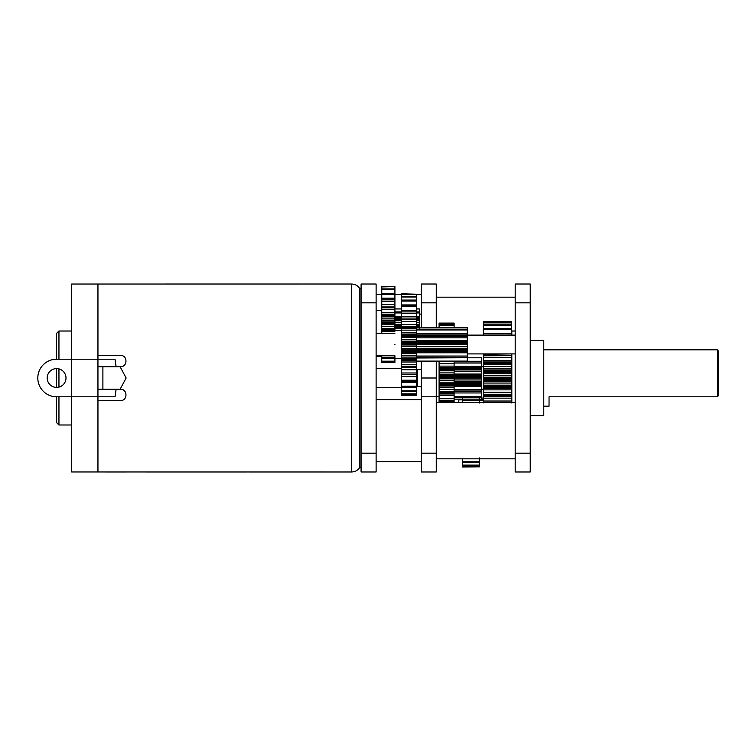 <?xml version="1.0" encoding="UTF-8"?>
<svg xmlns="http://www.w3.org/2000/svg" width="756" height="756" viewBox="0 0 756 756"><rect width="100%" height="100%" fill="white"/><g stroke="black" fill="none" stroke-linecap="round" stroke-linejoin="round"><path stroke-width="1.13" d="M361.084 453.184L361.084 471.98L376.119 471.98L376.119 453.184L361.084 453.184L361.084 284.02L376.119 284.02L376.119 453.184M511.821 353.912L511.821 402.438M515.205 331.015L511.821 331.015L511.821 335.116M511.821 400.141L511.821 378M543.781 406.189L549.036 406.189L549.036 396.796L717.264 396.796L717.264 349.811L718.2 350.746L717.264 349.811L543.781 349.811M718.2 350.746L718.2 395.86L717.264 396.796L718.2 395.86L718.2 350.746L717.264 349.811M530.24 415.592L543.781 415.592L543.781 340.408L530.24 340.408M515.205 453.184L515.205 471.98L530.24 471.98L530.24 284.02L515.205 284.02L515.205 453.184L530.24 453.184M511.453 329.474L511.453 321.612L483.254 321.612L483.254 329.474M511.453 329.654L511.453 328.605L483.254 328.605L483.254 335.116L511.453 335.088L511.453 329.654L483.254 329.654M483.254 355.981L483.254 354.318L511.453 353.912M511.453 354.318L511.453 355.981M511.453 361.973L511.453 363.749L483.254 363.749L483.254 361.973L511.453 361.973L511.453 355.783M511.453 370.062L511.453 371.045L483.254 371.045L483.254 370.062L511.453 370.062L511.453 363.749M511.453 371.045L511.453 371.905L483.254 371.905L483.254 373.748L511.453 373.748L511.453 371.905M483.254 373.748L483.254 378.369L511.453 378.369L511.453 373.748M511.453 378.369L511.453 380.23L483.254 380.23L483.254 378.369M483.254 380.23L483.254 386.666L511.453 386.666L511.453 380.23M511.453 386.666L511.453 388.49L483.254 388.49L483.254 386.666M483.254 388.49L483.254 394.726L511.453 394.726L511.453 388.49M511.453 394.726L511.453 396.465L483.254 396.465L483.254 394.726M511.453 402.92L511.453 396.465M483.254 371.045L483.254 371.905M511.453 366.603L483.254 366.603L483.254 370.062M511.453 364.553L483.254 364.553L483.254 366.603M483.254 375.845L511.453 375.845M483.254 363.749L483.254 364.553M483.254 363.097L511.453 363.097M511.453 379.314L483.254 379.314M511.453 357.664L483.254 357.664L483.254 361.973M483.254 383.056L511.453 383.056M483.254 355.783L511.453 355.679L483.254 355.717L483.254 357.664M483.254 385.144L511.453 385.144M483.254 355.481L511.453 355.481M511.453 387.488L483.254 387.488M483.254 392.232L511.453 392.232M483.254 394.254L511.453 394.254M511.453 395.397L483.254 395.397M483.254 396.465L483.254 401.02L511.453 401.02M483.254 401.02L483.254 402.92M511.453 333.755L483.254 333.755M511.453 325.534L483.254 325.534M511.453 324.796L483.254 324.796M511.453 322.85L483.254 322.85M511.453 322.453L483.254 322.453M511.453 321.669L483.254 321.669M458.816 402.438L458.816 399.867L462.577 399.867L462.577 400.567L462.577 398.563M416.528 361.359L467.284 361.359L467.284 351.502L416.528 351.445M416.528 361.113L467.284 361.113M467.284 357.758L416.528 357.985M467.284 356.048L416.528 356.048L416.528 357.229L467.284 357.333M467.284 333.453L416.528 333.453L416.528 334.917L467.284 334.917L467.284 327.669L401.493 327.887L401.493 311.897L394.915 311.907M467.284 349.083L416.528 349.111L467.284 349.111L467.284 344.103L416.528 344.103M401.493 395.19L416.528 395.19L401.493 395.256L401.493 350.482L416.528 350.482L416.528 346.598L416.528 348.251L467.284 348.251M401.493 350.482L401.493 346.598L467.284 346.579M467.284 329.181L416.528 329.181M467.284 329.975L416.528 329.975M416.528 341.428L467.284 341.428L467.284 336.316L416.528 336.316M416.528 337.837L467.284 337.837M416.528 334.917L416.528 335.985L467.284 335.985L467.284 336.562M401.493 346.598L401.493 334.048L416.528 333.982M416.528 294.216L401.493 293.763L401.493 294.538L416.528 294.216L416.528 300.869M416.528 312.682L416.528 300.056L401.493 300.056L401.493 296.314L416.528 296.314M401.493 319.023L416.528 319.023L416.528 311.897L419.353 311.907L419.353 312.927L416.528 312.927M416.528 319.023L416.528 320.1M401.493 326.223L416.528 326.223L416.528 319.599L401.493 319.599M416.528 326.223L416.528 327.906M401.493 334.048L401.493 328.142L416.528 328.142L416.528 335.834L401.493 335.834M401.493 342.222L416.528 342.222L416.528 335.834M416.528 342.222L416.528 344.056L401.493 344.056M416.528 346.598L416.528 344.056M416.528 350.482L416.528 352.287L401.493 352.287M401.493 358.542L416.528 358.542L416.528 352.287M416.528 358.542L416.528 360.262L401.493 360.262M401.493 374.683L416.528 374.683L416.528 366.651L401.493 366.679L416.528 366.669L416.528 360.262M376.119 387.393L416.528 387.384L416.528 374.343M416.528 395.19L416.528 386.977M416.528 386.59L416.528 387.469M467.284 334.917L467.284 335.985M467.284 341.428L467.284 342.449L416.528 342.449M416.528 343.243L467.284 343.243L467.284 342.449M467.284 343.243L467.284 344.103M467.284 349.111L467.284 349.697L416.528 349.697M416.528 350.406L467.284 350.406L467.284 349.697M467.284 350.406L467.284 351.502M467.284 333.982L467.284 333.103M416.528 324.315L419.353 324.315L419.353 320.705L416.528 320.705M401.493 320.705L394.915 320.818L394.915 315.81L381.761 315.81L381.761 286.505L394.915 286.505L381.761 286.618M419.353 322.302L416.528 322.302M401.493 322.302L394.915 322.302M419.353 308.939L416.528 308.939L419.353 308.93L419.353 312.105M416.528 317.671L419.353 317.671L419.353 312.927M419.353 317.671L419.353 318.758L416.528 318.758M416.528 319.401L419.353 319.401L419.353 318.758M419.353 319.401L419.353 320.705M419.353 324.315L419.353 325.713L416.528 325.713M416.528 326.45L419.353 326.45L419.353 325.713M419.353 326.45L419.353 327.471L416.528 327.471M419.353 328.454L419.353 327.471M421.234 324.428C421.234 311.103 421.234 311.103 421.234 324.428M401.493 325.713L394.915 325.713M394.915 324.872L401.493 324.872M416.528 324.872L419.353 324.872M394.915 326.45L401.493 326.45M401.493 318.758L394.915 318.758L394.915 319.401L401.493 319.401M401.493 327.471L394.915 327.471M381.761 333.235L381.761 328.425L394.915 328.425L394.915 323.776L381.761 323.776L381.761 315.81M394.915 317.671L401.493 317.671M401.493 312.937L394.915 312.937M401.493 308.939L394.915 308.939L401.493 308.93M394.915 326.394L381.761 326.394L381.761 328.425L381.761 323.776M394.915 318.89L381.761 318.89L381.761 316.877L394.915 316.877M381.761 362.493L394.915 362.493L381.761 362.493L381.761 355.792M381.761 357.579L394.915 357.579M381.761 358.533L394.915 358.533M381.761 361.188L394.915 361.188L394.915 355.792L376.119 355.792M381.761 361.661L394.915 361.188M394.915 362.493L394.915 361.661M381.761 286.911L394.915 286.618M381.761 288.886L394.915 288.886L394.915 286.911M381.761 289.671L394.915 289.671L394.915 288.886M381.761 293.394L394.915 293.394L394.915 289.671M381.761 294.613L394.915 294.613L394.915 293.394M381.761 299.839L394.915 299.839L394.915 294.613M381.761 301.436L394.915 301.436L394.915 299.839M381.761 306.936L394.915 306.936L394.915 301.436M394.915 306.936L394.915 307.994M381.761 307.843L394.915 307.843L381.761 307.815M381.761 309.695L394.915 309.695L394.915 307.843M381.761 314.175L394.915 314.175L394.915 309.695M394.915 314.175L394.915 315.186L381.761 315.186M394.915 315.186L394.915 315.81M381.761 322.065L394.915 322.065L394.915 320.818L381.761 320.818M394.915 322.065L394.915 322.944L381.761 322.944M394.915 322.944L394.915 323.776M381.761 330.098L394.915 330.098L394.915 328.425L401.493 328.454M394.915 330.098L394.915 330.807L381.761 330.807M394.915 331.771L381.761 331.771M421.234 327.669L421.234 284.02L436.269 284.02L436.269 327.669M436.269 361.359L436.269 471.98L421.234 471.98L421.234 361.359M436.269 378L421.234 378M401.493 328.142L416.528 327.887M416.528 311.897L401.493 311.897L401.493 300.056M416.528 297.004L401.493 297.004L401.493 294.538L416.528 294.538M416.528 355.887L401.493 355.887L401.493 357.909L416.528 357.909M401.493 351.332L416.528 351.332M416.528 359.138L401.493 359.138M401.493 364.779L416.528 364.779M416.528 367.7L401.493 367.7M401.493 372.982L416.528 372.982M401.493 380.211L416.528 380.211M401.493 381.667L416.528 381.667M401.493 386.231L416.528 386.231M401.493 390.833L416.528 390.833M401.493 391.646L416.528 391.646M401.493 393.857L416.528 393.857M401.493 394.301L416.528 394.301M401.493 301.096L416.528 301.096M401.493 305.311L416.528 305.311M401.493 306.662L416.528 306.662M401.493 313.523L416.528 313.523M401.493 321.432L416.528 321.432M416.528 327.272L401.493 327.272M401.493 330.136L416.528 330.136M416.528 335.031L401.493 335.031M401.493 337.252L416.528 337.252M401.493 339.321L416.528 339.321M416.528 343.111L401.493 343.111M401.493 348.686L416.528 348.686M394.915 344.509C394.915 326.327 394.915 326.327 394.915 344.509C394.915 362.691 394.915 362.691 394.915 344.509M439.085 402.438L439.085 361.359L454.12 361.302M439.085 327.669L439.085 324.749L454.12 324.749L454.12 323.095L439.085 323.095L454.12 323.209M454.12 327.669L454.12 325.307L439.085 325.307L439.085 323.417L454.12 323.417M439.085 384.927L454.12 384.927L454.12 385.9L439.085 385.9M439.085 389.397L454.12 389.397L454.12 385.9M439.085 391.438L454.12 391.438L454.12 389.397M439.085 392.194L454.12 392.194L454.12 391.438M454.12 392.194L454.12 392.846L439.085 392.846M454.12 392.846L454.12 393.961L439.085 393.961M439.085 398.317L454.12 398.317L454.12 393.961M439.085 400.255L454.12 400.255L454.12 398.317M454.12 399.924L454.12 400.406L439.085 400.406M454.12 400.406L454.12 401.568L439.085 401.568M454.12 402.438L454.12 401.568M454.12 325.307L454.12 324.749M439.085 361.718L454.12 361.359M439.085 363.73L454.12 363.73L454.12 361.718M439.085 367.51L454.12 367.51L454.12 363.73M454.12 367.51L454.12 368.512L439.085 368.512M454.12 368.512L454.12 369.325L439.085 369.325M439.085 370.827L454.12 370.827L454.12 369.325M439.085 372.906L454.12 372.906L454.12 370.827M439.085 375.751L454.12 375.751L454.12 372.906M454.12 375.751L454.12 376.658L439.085 376.658M454.12 376.658L454.12 377.603L439.085 377.603M439.085 380.136L454.12 380.136L454.12 377.603M439.085 382.234L454.12 382.234L454.12 380.136M439.085 384.067L454.12 384.067L454.12 382.234M454.12 384.067L454.12 384.927M454.12 374.844L481.374 374.834L481.374 369.769M481.374 374.834L481.374 375.855L454.12 375.855L454.12 376.771L481.374 376.771L481.374 375.855M481.374 376.771L481.374 377.669L454.12 377.669M454.12 382.82L481.374 382.82L481.374 377.669M481.374 382.82L481.374 383.5L454.12 383.5M481.374 384.36L481.374 385.465L454.12 385.465L454.12 384.36L481.374 384.36L481.374 383.5M481.374 389.52L454.12 389.52L454.12 391.013L481.374 391.013L481.374 385.465M481.374 390.493L481.374 391.561L454.12 391.561M454.12 399.14L481.374 399.14L481.374 391.561M481.374 389.841L481.374 389.331M481.374 362.7L481.374 357.333M481.374 363.031L481.374 361.784L454.12 361.784L454.12 363.031L481.374 363.031L481.374 366.32L454.12 366.32M454.12 367.567L481.374 367.567L481.374 366.32M481.374 367.567L481.374 368.701L454.12 368.701M454.12 369.693L481.374 369.693L481.374 368.701M454.12 369.467L481.374 369.467M481.374 396.437L454.12 396.437L454.12 397.269L481.374 397.269M454.12 385.465L454.12 384.36M454.12 375.817L454.12 376.771M454.12 369.949L481.374 369.949M454.12 371.678L481.374 371.678M454.12 379.966L481.374 379.966M454.12 381.78L481.374 381.78M481.374 357.805L467.284 357.805M462.577 466.83L479.493 466.83L462.577 466.991L462.577 458.816M462.577 461.793L479.493 461.793L479.493 457.928M462.577 462.672L479.493 462.672L479.493 461.793M462.577 465.12L479.493 465.12L479.493 462.672M462.577 465.649L479.493 465.649L479.493 465.12M479.493 466.83L479.493 465.649M462.577 402.438L462.577 400.567L479.493 400.567L479.493 398.563M479.493 402.986L479.493 400.567M479.493 399.546L483.254 399.584M481.374 398.062L483.254 398.062M479.493 400.368L483.254 400.368M481.374 389.274L483.254 389.274M421.234 369.542L417.473 369.542L417.473 386.458L421.234 386.458M58.949 396.796L58.949 424.985L56.596 422.642L56.596 396.796L71.631 396.796L71.631 471.961L351.682 471.98C355.282 471.829 357.994 470.26 359.828 467.284L361.084 467.284M359.828 467.284L359.828 288.716L361.084 288.716M56.596 387.393L56.596 368.607M56.596 396.796A18.796 18.796 0 0 1 37.8 378A18.796 18.796 0 0 1 56.596 359.204L56.596 333.358L58.949 331.015L58.949 359.204M47.193 378A9.393 9.393 0 0 0 61.293 386.136A9.393 9.393 0 0 0 61.293 369.864A9.393 9.393 0 0 0 47.193 378M56.596 359.204L71.631 359.204L71.631 396.796L97.949 396.796L97.949 389.274L120.497 389.274C127.792 388.99 127.773 400.869 120.497 400.557L97.949 400.557L97.949 396.796L115.016 396.796L116.122 389.274M120.497 355.443L97.949 355.443L120.497 355.443C127.764 355.131 127.802 367.019 120.497 366.726L97.949 366.726L97.949 359.204L115.016 359.204L116.122 366.726M97.949 366.726L97.949 389.274M97.949 284.039L71.631 284.039L71.631 359.204L97.949 359.204L97.949 284.029L351.682 284.02C355.282 284.171 357.994 285.74 359.828 288.716M97.949 400.557L97.949 471.971L126.139 471.98M145.88 471.98L247.221 471.98M120.109 366.726L126.139 378L120.109 389.274M515.205 302.816L530.24 302.816M511.453 368.805L483.254 368.805M483.254 372.519L511.453 372.519M511.453 363.957L483.254 363.957M483.254 377.48L511.453 377.48M511.453 360.385L483.254 360.385M483.254 381.232L511.453 381.232M483.254 386.174L511.453 386.174M483.254 389.86L511.453 389.86M483.254 394.641L511.453 394.641M483.254 398.157L511.453 398.157M511.453 333.547L483.254 333.547M416.528 352.778L467.284 352.778M416.528 344.651L467.284 344.651M416.528 340.502L467.284 340.502M419.353 319.911L416.528 319.911L419.353 319.911M401.493 319.911L394.915 319.911L401.493 319.911M419.353 316.31L416.528 316.31M401.493 316.31L394.915 316.31M381.761 293.347L394.915 293.347M381.761 298.166L394.915 298.166M381.761 304.63L394.915 304.63M381.761 312.341L394.915 312.341M381.761 316.131L394.915 316.131M381.761 324.768L394.915 324.768M381.761 329.521L394.915 329.521M421.234 302.816L436.269 302.816M436.269 453.184L421.234 453.184M439.085 396.796L421.234 396.796M394.915 324.315L401.493 324.315M401.493 353.638L416.528 353.638M401.493 358.401L416.528 358.401M401.493 361.992L416.528 361.992M401.493 369.76L416.528 369.76M401.493 376.658L416.528 376.658M401.493 382.46L416.528 382.46M401.493 304.914L416.528 304.914M401.493 310.31L416.528 310.31M401.493 316.877L416.528 316.877M401.493 324.371L416.528 324.371M401.493 332.564L416.528 332.564M401.493 336.288L416.528 336.288M401.493 341.164L416.528 341.164M401.493 344.972L416.528 344.972M401.493 349.867L416.528 349.867M439.085 387.176L454.12 387.176M439.085 392.005L454.12 392.005M439.085 395.586L454.12 395.586M439.085 366.121L454.12 366.121M439.085 369.816L454.12 369.816M439.085 374.74L454.12 374.74M439.085 378.501L454.12 378.501M439.085 383.443L454.12 383.443M454.12 374.059L481.374 374.059M454.12 378.18L481.374 378.18M481.374 361.264L467.284 361.264M454.12 382.697L481.374 382.697M454.12 386.543L481.374 386.543M454.12 392.95L481.374 392.95M376.119 302.816L361.084 302.816M58.949 368.9L58.949 387.1M102.892 366.726L102.892 389.274M351.682 471.98L351.682 284.02M467.284 336.184L416.528 336.184M467.284 353.912L515.205 353.912M467.284 335.116L515.205 335.116M436.269 297.184L515.205 297.184M376.119 356.388L381.761 356.388M376.119 294.358L381.761 294.358M394.915 294.358L401.493 294.358M416.528 294.358L421.234 294.358M419.353 314.099L421.234 314.099M381.761 310.338L376.119 310.338M436.269 458.816L515.205 458.816M436.269 402.438L515.205 402.438M376.119 461.642L421.234 461.642M376.119 399.612L421.234 399.612M401.493 330.419L394.915 330.419M401.493 358.609L394.915 358.609M394.915 333.235L376.119 333.235M454.12 400.283L439.085 400.283M481.374 399.149L454.12 399.149M481.374 366.726L483.254 366.726M401.493 368.607L376.119 368.607M58.949 424.985L71.631 424.985M58.949 331.015L71.631 331.015"/></g></svg>
